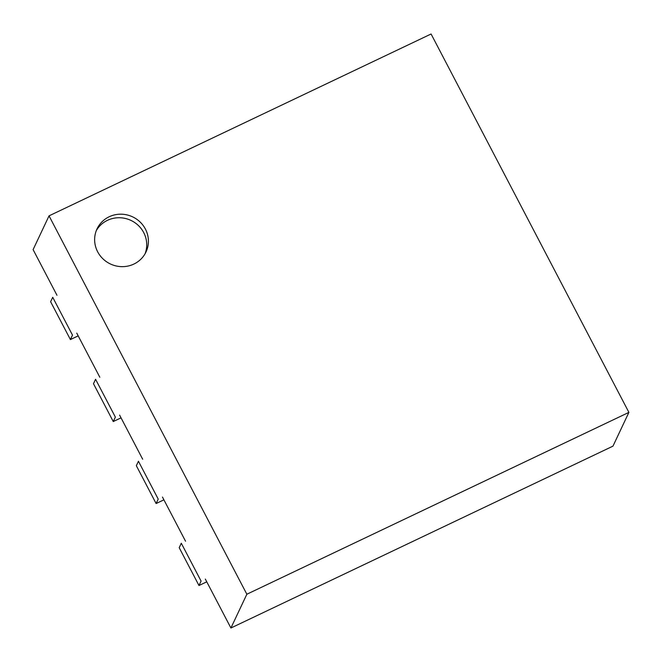 <?xml version="1.0" encoding="UTF-8"?>
<svg xmlns="http://www.w3.org/2000/svg" width="662" height="662" viewBox="0 0 662 662"><rect width="100%" height="100%" fill="white"/><g stroke="black" fill="none" stroke-linecap="round" stroke-linejoin="round"><path stroke-width="0.99" d="M205.319 579.06L230.914 628.006L246.852 594.236L49.038 215.853L431.086 33.994L628.9 412.376L246.852 594.236M185.542 541.218L162.463 497.071M142.678 459.238L119.599 415.091M99.821 377.249L76.742 333.11M56.965 295.269L33.1 249.624L49.038 215.853M230.914 628.006L612.962 446.147L628.9 412.376M145.4 229.052A27.076 26.05 25.3 0 0 120.832 214.182A27.076 26.05 25.3 0 0 97.041 228.862A27.076 26.05 25.3 0 0 110.405 263.973A27.076 26.05 25.3 0 0 146.004 251.974A27.076 26.05 25.3 0 0 145.4 229.052M145.094 253.72A27.076 26.05 25.3 0 0 143.72 232.61A27.076 26.05 25.3 0 0 120.17 217.757A27.076 26.05 25.3 0 0 96.271 230.674M70.404 339.573L72.497 335.129L52.72 297.288L50.618 301.731L70.404 339.573L78.182 335.866M113.26 421.553L115.362 417.11L95.576 379.276L93.483 383.72L113.26 421.553L121.047 417.846M156.124 503.542L158.218 499.09L138.441 461.257L136.339 465.7L156.124 503.542L163.903 499.835M198.981 585.522L201.074 581.079L181.297 543.237L179.195 547.681L198.981 585.522L206.767 581.815"/></g></svg>

